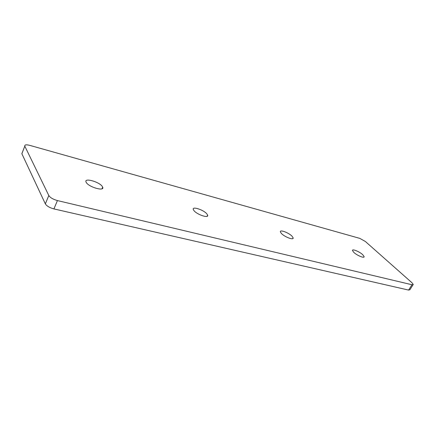 <?xml version="1.0" encoding="UTF-8"?>
<svg xmlns="http://www.w3.org/2000/svg" width="435" height="435" viewBox="0 0 435 435"><rect width="100%" height="100%" fill="white"/><g stroke="black" fill="none" stroke-linecap="round" stroke-linejoin="round"><path stroke-width="0.65" d="M102.399 186.642L102.676 187.191C104.775 191.71 88.691 187.104 86.233 182.412L86.016 181.971C83.988 177.42 99.849 182.009 102.399 186.642M206.935 213.976L207.631 215.184C208.876 218.598 196.935 214.618 193.928 210.573L193.287 209.452C192.085 206.021 203.857 209.964 206.935 213.976M292.07 236.238L293.147 237.891C293.864 240.452 284.572 236.961 281.38 233.443L280.363 231.86C279.672 229.294 288.829 232.736 292.07 236.238M362.752 254.72L364.138 256.645C364.552 258.58 357.01 255.481 353.807 252.382L352.47 250.517C352.078 248.581 359.511 251.631 362.752 254.72M413.049 284.773L409.89 289.764L408.601 290.08L53.918 208.914C49.601 207.734 46.746 206.054 45.343 203.874L21.87 153.74L22.288 152.538M408.601 290.08L411.972 284.746L57.425 200.573L53.918 208.914M411.972 284.746L413.25 284.457L411.983 282.761L365.373 241.49L359.821 238.385L29.776 145.366C26.176 144.474 24.518 144.73 24.8 146.138L21.87 153.74M45.343 203.874L48.807 195.527L24.833 146.203M48.807 195.527C50.232 197.68 53.108 199.36 57.425 200.573M101.969 188.79L102.676 187.191M207.071 216.298L207.631 215.184M292.733 238.63L293.147 237.891M363.85 257.128L364.138 256.645M21.842 153.675L24.8 146.138"/></g></svg>
